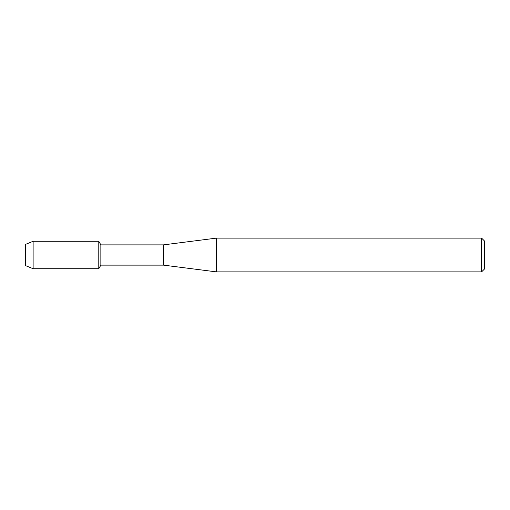 <?xml version="1.0" encoding="UTF-8"?>
<svg xmlns="http://www.w3.org/2000/svg" width="510" height="510" viewBox="0 0 510 510"><rect width="100%" height="100%" fill="white"/><g stroke="black" fill="none" stroke-linecap="round" stroke-linejoin="round"><path stroke-width="0.76" d="M25.5 265.608L25.5 244.392L33.118 241.281L98.787 241.281L100.859 244.876L163.391 244.876L216.431 238.125L481.606 238.125L484.5 241.02L484.5 268.98L481.606 271.875L216.431 271.875L163.391 265.123L100.859 265.123L98.787 268.719L98.787 241.281L98.787 268.719L33.118 268.719L25.5 265.608L25.5 244.392M100.859 265.123L100.859 244.876M163.391 265.123L163.391 244.876M216.431 271.875L216.431 238.125M481.606 271.875L481.606 238.125M33.118 268.719L33.118 241.281"/></g></svg>
